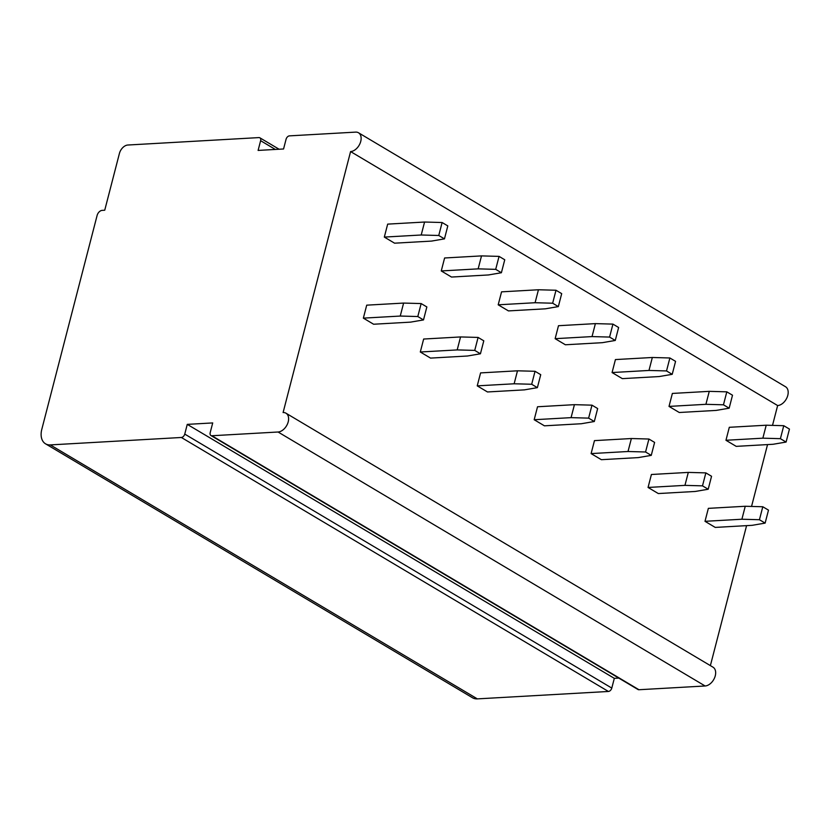 <?xml version="1.0" encoding="UTF-8"?>
<svg xmlns="http://www.w3.org/2000/svg" width="831" height="831" viewBox="0 0 831 831"><rect width="100%" height="100%" fill="white"/><g stroke="black" fill="none" stroke-linecap="round" stroke-linejoin="round"><path stroke-width="1.25" d="M772.508 425.389L777.639 405.549L350.589 151.564A10.554 6.939 -59.3 0 0 360.052 143.431A10.554 6.939 -59.3 0 0 358.504 132.773A10.554 6.939 -59.3 0 0 355.626 132.119L289.458 135.869A3.521 2.316 -59.3 0 0 286.072 139.255L283.558 148.978L258.109 150.421L260.622 140.688A3.521 2.316 -59.3 0 0 259.874 137.811A3.521 2.316 -59.3 0 0 258.919 137.593L127.87 145.02A8.788 5.775 -59.3 0 0 119.404 153.486L104.737 210.222L102.192 210.368A5.277 3.469 -59.3 0 0 97.113 215.447L41.779 429.419A17.586 11.561 -59.3 0 0 45.518 443.806L472.559 697.791A17.586 11.561 -59.3 0 0 477.358 698.881L608.417 691.465A3.521 2.316 -59.3 0 0 611.793 688.078L614.317 678.345L618.794 678.096M614.317 678.345L187.266 424.371L212.715 422.927L210.191 432.65A3.521 2.316 -59.3 0 0 210.939 435.527L637.99 689.512A3.521 2.316 -59.3 0 0 638.956 689.73L705.114 685.98A10.554 6.939 -59.3 0 0 714.577 677.847A10.554 6.939 -59.3 0 0 713.019 667.189L285.978 413.204A10.554 6.939 -59.3 0 0 283.101 412.55L350.589 151.564M710.38 665.621L746.581 525.639M751.546 506.443L767.543 444.595M777.639 405.549A10.554 6.939 -59.3 0 0 787.102 397.415A10.554 6.939 -59.3 0 0 785.544 386.758L358.504 132.773M384.317 237.084L394.569 243.182L431.466 241.094L444.46 238.871L447.805 225.907L442.113 222.521L424.568 222.033L387.672 224.121L384.317 237.084L421.213 234.996L438.758 235.485L444.46 238.871M363.355 318.138L373.607 324.235L410.504 322.137L423.498 319.925L426.854 306.951L421.151 303.564L403.606 303.076L366.71 305.164L363.355 318.138L400.251 316.05L417.806 316.538L423.498 319.925M441.261 270.948L451.503 277.045L488.41 274.957L501.394 272.734L504.749 259.771L499.057 256.384L481.513 255.896L444.606 257.984L441.261 270.948L478.157 268.86L495.702 269.348L501.394 272.734M420.299 352.001L430.541 358.099L467.448 356.011L480.432 353.788L483.787 340.814L478.095 337.428L460.551 336.939L423.654 339.038L420.299 352.001L457.195 349.913L474.74 350.402L480.432 353.788M498.195 304.811L508.447 310.908L545.344 308.82L558.339 306.597L561.694 293.634L556.001 290.248L538.446 289.759L501.55 291.847L498.195 304.811L535.091 302.723L552.646 303.211L558.339 306.597M477.233 385.864L487.485 391.962L524.382 389.874L537.377 387.651L540.732 374.677L535.039 371.291L517.484 370.803L480.588 372.901L477.233 385.864L514.14 383.777L531.684 384.265L537.377 387.651M555.139 338.674L565.381 344.772L602.288 342.684L615.272 340.461L618.628 327.497L612.935 324.111L595.391 323.623L558.494 325.71L555.139 338.674L592.036 336.586L609.58 337.074L615.272 340.461M534.177 419.728L544.43 425.825L581.326 423.737L594.31 421.514L597.666 408.551L591.973 405.164L574.429 404.666L537.532 406.764L534.177 419.728L571.074 417.64L588.618 418.128L594.31 421.514M612.073 372.548L622.326 378.635L659.222 376.547L672.217 374.324L675.572 361.36L669.879 357.974L652.335 357.486L615.428 359.574L612.073 372.548L648.98 370.449L666.524 370.938L672.217 374.324M591.111 453.591L601.364 459.688L638.26 457.601L651.255 455.378L654.61 442.414L648.918 439.028L631.373 438.529L594.466 440.627L591.111 453.591L628.018 451.503L645.562 451.991L651.255 455.378M669.017 406.411L679.27 412.498L716.166 410.41L729.161 408.187L732.506 395.224L726.813 391.837L709.269 391.349L672.372 393.437L669.017 406.411L705.914 404.313L723.458 404.801L729.161 408.187M648.055 487.454L658.308 493.552L695.204 491.464L708.199 489.241L711.554 476.277L705.851 472.891L688.307 472.403L651.411 474.491L648.055 487.454L684.952 485.366L702.496 485.855L708.199 489.241M725.962 440.274L736.204 446.361L773.1 444.273L786.095 442.061L789.45 429.087L783.758 425.701L766.213 425.212L729.306 427.3L725.962 440.274L762.858 438.176L780.402 438.675L786.095 442.061M705 521.317L715.242 527.415L752.148 525.327L765.133 523.104L768.488 510.141L762.796 506.754L745.251 506.266L708.355 508.354L705 521.317L741.896 519.23L759.441 519.718L765.133 523.104M210.939 435.527A3.521 2.316 -59.3 0 0 211.905 435.745L278.063 432.006A10.554 6.939 -59.3 0 0 287.526 423.862A10.554 6.939 -59.3 0 0 285.978 413.204M45.518 443.806A17.586 11.561 -59.3 0 0 50.307 444.907L181.366 437.48A3.521 2.316 -59.3 0 0 184.752 434.094L187.266 424.371M421.213 234.996L424.568 222.033M438.758 235.485L442.113 222.521M400.251 316.05L403.606 303.076M417.806 316.538L421.151 303.564M495.702 269.348L499.057 256.384M478.157 268.86L481.513 255.896M457.195 349.913L460.551 336.939M474.74 350.402L478.095 337.428M552.646 303.211L556.001 290.248M535.091 302.723L538.446 289.759M514.14 383.777L517.484 370.803M531.684 384.265L535.039 371.291M609.58 337.074L612.935 324.111M592.036 336.586L595.391 323.623M571.074 417.64L574.429 404.666M588.618 418.128L591.973 405.164M666.524 370.938L669.879 357.974M648.98 370.449L652.335 357.486M628.018 451.503L631.373 438.529M645.562 451.991L648.918 439.028M723.458 404.801L726.813 391.837M705.914 404.313L709.269 391.349M684.952 485.366L688.307 472.403M702.496 485.855L705.851 472.891M780.402 438.675L783.758 425.701M762.858 438.176L766.213 425.212M741.896 519.23L745.251 506.266M759.441 519.718L762.796 506.754M275.341 149.445L260.622 140.688M705.114 685.98L278.063 432.006M638.956 689.73L211.905 435.745M611.793 688.078L184.752 434.094M608.417 691.465L181.366 437.48M477.358 698.881L50.307 444.907M279.071 149.227L259.874 137.811"/></g></svg>
